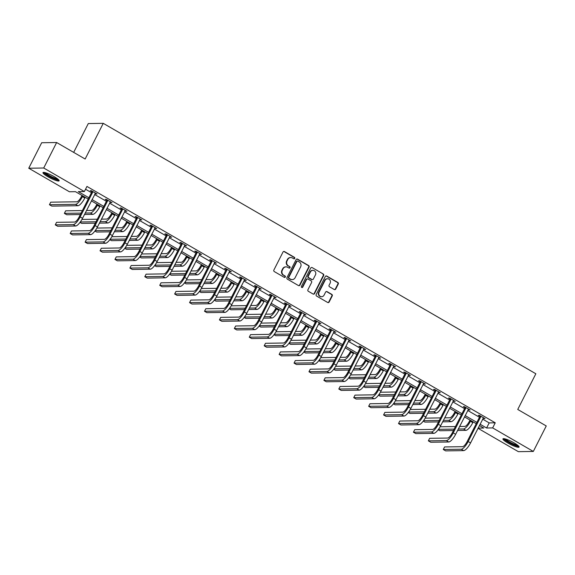 <?xml version="1.0" encoding="UTF-8"?>
<svg xmlns="http://www.w3.org/2000/svg" width="575" height="575" viewBox="0 0 575 575"><rect width="100%" height="100%" fill="white"/><g stroke="black" fill="none" stroke-linecap="round" stroke-linejoin="round"><path stroke-width="0.86" d="M294.745 258.419A0.798 0.748 89.2 0 0 294.443 257.341L284.467 251.562A1.136 1.071 89.2 0 0 283.015 252.022L273.88 270.034A1.136 1.071 89.2 0 0 274.311 271.58L284.287 277.358A0.798 0.748 89.2 0 0 285.301 277.035A0.798 0.748 89.2 0 0 284.999 275.957L283.705 275.209A3.644 3.414 89.2 0 1 282.325 270.264L283.087 268.762A3.644 3.414 89.2 0 1 287.716 267.303L289.009 268.051A0.798 0.748 89.2 0 0 290.023 267.727A0.798 0.748 89.2 0 0 289.721 266.649L288.427 265.902A3.644 3.414 89.2 0 1 287.047 260.957L287.809 259.454A3.644 3.414 89.2 0 1 292.438 257.995L293.732 258.743A0.798 0.748 89.2 0 0 294.745 258.419M293.897 258.815A0.798 0.748 89.2 0 0 294.033 257.348L284.057 251.57A1.136 1.071 89.2 0 0 283.734 251.447M284.452 277.423A0.798 0.748 89.2 0 0 284.589 275.964L283.705 275.209M289.175 268.115A0.798 0.748 89.2 0 0 289.311 266.656L288.427 265.902M507.854 443.016A9.049 1.545 26.9 0 1 502.938 438.876A9.049 1.545 26.9 0 1 514.165 442.923A9.049 1.545 26.9 0 1 519.081 447.062A9.049 1.545 26.9 0 1 507.854 443.016M47.905 176.748A9.049 1.545 26.9 0 1 42.988 172.608A9.049 1.545 26.9 0 1 54.215 176.654A9.049 1.545 26.9 0 1 59.132 180.794A9.049 1.545 26.9 0 1 47.905 176.748M334.269 289.527A1.136 1.071 89.2 0 0 335.714 289.067L338.28 284.014A1.136 1.071 89.2 0 0 337.848 282.469L326.765 276.05A1.136 1.071 89.2 0 0 325.321 276.51L316.178 294.522A1.136 1.071 89.2 0 0 316.609 296.067L327.692 302.486A1.136 1.071 89.2 0 0 329.137 302.026L332.235 295.924A1.136 1.071 89.2 0 0 331.804 294.378L327.06 291.633A1.136 1.071 89.2 0 0 325.615 292.093L324.077 295.119A3.048 2.853 89.2 0 1 321.612 296.707A3.048 2.853 89.2 0 1 319.053 292.208L325.069 280.348A3.048 2.853 89.2 0 1 327.542 278.76A3.048 2.853 89.2 0 1 330.093 283.259L329.094 285.236A1.136 1.071 89.2 0 0 329.525 286.781L334.269 289.527M88.219 199.051L75.476 191.676L69.41 191.763L28.75 168.231L41.68 142.737L56.645 142.521L85.15 159.023L103.256 123.337L535.85 373.764L517.744 409.45L546.25 425.953L533.32 451.44L518.355 451.662L477.983 428.289M56.645 142.521L43.714 168.008L84.367 191.547L78.301 191.633L88.881 197.757M482.641 419.11L489.181 422.898L495.247 422.805L86.954 186.444L84.367 191.547M495.247 422.805L492.66 427.908L533.32 451.44M309.077 267.109A1.136 1.071 89.2 0 0 308.646 265.564L297.562 259.145A1.136 1.071 89.2 0 0 296.118 259.605L286.975 277.617A1.136 1.071 89.2 0 0 287.407 279.162L298.49 285.581A1.136 1.071 89.2 0 0 299.934 285.121L309.077 267.109L308.667 267.116A1.136 1.071 89.2 0 0 308.236 265.571L297.16 259.152A1.136 1.071 89.2 0 0 296.837 259.03M312.168 267.598L323.243 274.016A1.136 1.071 89.2 0 1 323.675 275.562L314.539 293.573A1.136 1.071 89.2 0 1 313.088 294.033L308.351 291.288A1.136 1.071 89.2 0 1 307.92 289.743L311.621 282.433A1.136 1.071 89.2 0 0 311.19 280.895L308.049 279.069A1.136 1.071 89.2 0 0 306.597 279.529L302.738 287.133A0.798 0.748 89.2 0 1 302.098 287.55A0.798 0.748 89.2 0 1 301.429 286.372L310.716 268.058A1.136 1.071 89.2 0 1 312.168 267.598L323.243 274.016M103.256 123.337L88.291 123.56L73.672 152.375M85.546 189.232L91.461 192.654M94.631 194.494L106.389 201.293M109.552 203.133L121.311 209.932M124.48 211.772L136.232 218.572M139.402 220.412L151.16 227.211M154.323 229.051L166.082 235.851M169.251 237.683L181.003 244.49M184.173 246.323L195.931 253.129M199.094 254.962L210.853 261.769M214.022 263.602L225.774 270.408M228.943 272.241L240.695 279.048M243.865 280.88L255.623 287.687M258.786 289.52L270.545 296.326M273.714 298.159L285.466 304.966M288.636 306.798L300.394 313.605M303.557 315.438L315.316 322.244M318.485 324.077L330.237 330.884M333.407 332.717L345.165 339.523M348.328 341.356L360.087 348.162M363.256 349.995L375.008 356.802M378.177 358.635L389.936 365.441M393.099 367.274L404.857 374.081M408.027 375.913L419.779 382.72M422.948 384.553L434.707 391.359M437.87 393.192L449.628 399.999M452.798 401.832L464.55 408.638M467.719 410.471L479.478 417.277M95.127 193.516L97.031 194.019L91.296 190.699L90.282 190.713L91.835 191.612M110.048 202.156L111.96 202.659L106.217 199.338L105.203 199.353L106.763 200.251M124.969 210.795L126.881 211.298L121.138 207.978L120.132 207.992L121.684 208.89M139.897 219.434L141.802 219.938L136.067 216.617L135.053 216.631L136.606 217.53M154.819 228.074L156.731 228.577L150.988 225.256L149.974 225.271L151.527 226.169M169.74 236.713L171.652 237.216L165.909 233.896L164.903 233.91L166.455 234.808M184.668 245.353L186.573 245.856L180.838 242.535L179.824 242.549L181.377 243.448M199.59 253.992L201.502 254.495L195.759 251.174L194.745 251.189L196.298 252.087M214.511 262.631L216.423 263.134L210.68 259.814L209.674 259.828L211.226 260.727M229.439 271.271L231.344 271.774L225.608 268.453L224.595 268.467L226.147 269.366M244.361 279.91L246.272 280.413L240.53 277.092L239.516 277.107L241.069 278.005M259.282 288.549L261.194 289.053L255.451 285.732L254.445 285.746L255.997 286.645M274.21 297.189L276.115 297.692L270.379 294.371L269.366 294.386L270.918 295.284M289.132 305.828L291.043 306.331L285.301 303.011L284.287 303.025L285.84 303.923M304.053 314.467L305.965 314.971L300.222 311.65L299.216 311.664L300.768 312.563M318.974 323.107L320.886 323.61L315.15 320.289L314.137 320.304L315.689 321.202M333.902 331.746L335.807 332.249L330.072 328.929L329.058 328.943L330.611 329.842M348.824 340.386L350.736 340.889L344.993 337.568L343.987 337.582L345.539 338.481M363.745 349.025L365.657 349.528L359.921 346.207L358.908 346.222L360.46 347.12M378.673 357.664L380.578 358.168L374.842 354.847L373.829 354.861L375.382 355.76M393.595 366.304L395.507 366.807L389.764 363.486L388.75 363.501L390.31 364.399M408.516 374.943L410.428 375.446L404.685 372.126L403.679 372.14L405.231 373.038M423.444 383.582L425.349 384.086L419.613 380.765L418.6 380.779L420.152 381.678M438.366 392.222L440.277 392.725L434.535 389.404L433.521 389.419L435.074 390.317M453.287 400.861L455.199 401.364L449.456 398.044L448.45 398.058L450.002 398.957M468.215 409.501L470.12 410.004L464.384 406.683L463.371 406.698L464.923 407.596M483.137 418.14L485.048 418.643L479.306 415.323L478.292 415.337L479.845 416.235M28.75 168.231L43.714 168.008M478.069 428.123L483.762 428.037L479.399 425.507M476.229 423.674L464.471 416.868M461.308 415.035L449.549 408.228M446.38 406.396L434.628 399.589M431.458 397.756L419.7 390.95M416.537 389.117L404.778 382.31M401.609 380.478L389.857 373.671M386.688 371.838L374.929 365.032M371.766 363.199L360.007 356.392M356.838 354.559L345.086 347.753M341.917 345.92L330.165 339.113M326.995 337.281L315.237 330.474M312.074 328.641L300.315 321.835M297.146 320.002L285.394 313.195M282.224 311.363L270.466 304.556M267.303 302.723L255.544 295.917M252.375 294.084L240.623 287.277M237.453 285.444L225.695 278.638M222.532 276.805L210.773 269.998M207.604 268.166L195.852 261.359M192.682 259.526L180.924 252.72M177.761 250.887L166.002 244.08M162.833 242.248L151.081 235.441M147.912 233.608L136.153 226.809M132.99 224.969L121.232 218.169M118.062 216.329L106.31 209.53M103.141 207.69L91.382 200.891M480.053 424.206L486.594 427.994L492.66 427.908M92.043 199.59L103.802 206.396M106.964 208.229L118.723 215.036M121.893 216.868L133.644 223.675M136.814 225.508L148.573 232.314M151.735 234.147L163.494 240.954M166.664 242.787L178.415 249.593M181.585 251.426L193.344 258.232M196.506 260.065L208.265 266.872M211.435 268.705L223.186 275.511M226.356 277.344L238.115 284.151M241.277 285.983L253.036 292.79M256.206 294.623L267.957 301.429M271.127 303.262L282.886 310.069M286.048 311.902L297.807 318.701M300.977 320.541L312.728 327.34M315.898 329.18L327.657 335.98M330.819 337.82L342.578 344.619M345.748 346.459L357.499 353.258M360.669 355.098L372.42 361.898M375.59 363.731L387.349 370.537M390.511 372.37L402.27 379.177M405.44 381.009L417.191 387.816M420.361 389.649L432.12 396.455M435.282 398.288L447.041 405.095M450.211 406.927L461.962 413.734M465.132 415.567L476.891 422.373M489.181 422.898L486.594 427.994M96.025 194.034L96.262 193.574M110.946 202.673L111.183 202.213M125.868 211.312L126.105 210.853M140.796 219.952L141.026 219.492M155.717 228.591L155.954 228.131M170.638 237.231L170.876 236.771M185.567 245.87L185.797 245.41M200.488 254.509L200.725 254.049M215.409 263.149L215.647 262.689M230.338 271.788L230.568 271.328M245.259 280.428L245.496 279.967M260.18 289.067L260.418 288.607M275.109 297.706L275.339 297.246M290.03 306.346L290.267 305.886M304.951 314.985L305.188 314.525M319.873 323.624L320.11 323.164M334.801 332.264L335.038 331.804M349.722 340.903L349.959 340.443M364.643 349.543L364.881 349.082M379.572 358.182L379.802 357.722M394.493 366.821L394.73 366.354M409.414 375.461L409.652 374.993M424.343 384.1L424.573 383.633M439.264 392.739L439.501 392.272M454.185 401.379L454.423 400.912M469.114 410.018L469.344 409.551M484.035 418.658L484.272 418.19M290.763 257.55L290.353 257.557A3.644 3.414 89.2 0 0 287.407 259.462L287.809 259.454M288.025 265.909A3.644 3.414 89.2 0 1 286.645 260.964L287.407 259.462M286.041 266.857L285.631 266.865A3.644 3.414 89.2 0 0 282.684 268.769L283.087 268.762M283.303 275.217A3.644 3.414 89.2 0 1 281.923 270.272L282.684 268.769M298.813 285.696A1.136 1.071 89.2 0 0 299.532 285.128L308.667 267.116M297.886 261.151A0.798 0.748 89.2 0 0 296.873 261.467L288.851 277.279A0.798 0.748 89.2 0 0 289.153 278.357L290.512 279.148A3.644 3.414 89.2 0 0 295.14 277.689L300.624 266.879A3.644 3.414 89.2 0 0 299.244 261.934L297.886 261.151M297.519 261.05L297.117 261.057A0.798 0.748 89.2 0 0 296.47 261.474L296.873 261.467M292.193 279.587L291.791 279.594A3.644 3.414 89.2 0 1 290.109 279.155L288.751 278.365A0.798 0.748 89.2 0 1 288.449 277.287L296.47 261.474M313.411 294.148A1.136 1.071 89.2 0 0 314.13 293.581L323.272 275.569A1.136 1.071 89.2 0 0 322.841 274.023M307.524 278.933L307.115 278.94A1.136 1.071 89.2 0 0 306.195 279.536L302.335 287.141L302.738 287.133M301.889 287.522A0.798 0.748 89.2 0 0 302.335 287.141M315.467 274.857A3.048 2.853 89.2 0 0 312.915 270.358A3.048 2.853 89.2 0 0 310.442 271.946L308.322 276.122A1.136 1.071 89.2 0 0 308.761 277.668L311.902 279.493A1.136 1.071 89.2 0 0 313.346 279.033L315.467 274.857M312.915 270.358L312.505 270.358A3.048 2.853 89.2 0 0 310.04 271.953L310.442 271.946M312.426 279.63L312.024 279.637A1.136 1.071 89.2 0 1 311.499 279.493L308.351 277.675A1.136 1.071 89.2 0 1 307.92 276.129L310.04 271.953M327.542 278.76L327.132 278.76A3.048 2.853 89.2 0 0 324.667 280.356L325.069 280.348M321.612 296.707L321.209 296.714A3.048 2.853 89.2 0 1 318.651 292.215L324.667 280.356M328.016 302.601A1.136 1.071 89.2 0 0 328.735 302.033L331.832 295.931A1.136 1.071 89.2 0 0 331.401 294.386L326.658 291.64A1.136 1.071 89.2 0 0 326.334 291.518M334.585 289.642A1.136 1.071 89.2 0 0 335.311 289.074L337.87 284.021A1.136 1.071 89.2 0 0 337.439 282.476L326.363 276.058A1.136 1.071 89.2 0 0 326.039 275.942M82.017 195.464L81.406 196.664A5.8 1.761 120.1 0 1 76.791 201.796L50.729 202.177L49.436 204.729L75.498 204.341A8.704 2.645 -59.9 0 0 82.412 196.65L82.786 195.91M49.436 204.729L51.829 206.109L77.891 205.728A8.704 2.645 -59.9 0 0 84.805 198.037L85.179 197.297M92.848 191.597L91.799 192L79.149 216.94A5.8 1.761 120.1 0 1 74.534 222.065L56.558 222.331L55.272 224.875L73.241 224.617A8.704 2.645 -59.9 0 0 80.155 216.926L92.805 191.985M55.272 224.875L57.658 226.263L75.634 225.997A8.704 2.645 -59.9 0 0 82.548 218.306L95.479 193.121M91.799 192L91.899 191.044M58.363 179.529A7.834 1.337 26.9 0 1 51.261 177.272A7.834 1.337 26.9 0 1 44.519 172.673A7.834 1.337 26.9 0 1 44.462 172.478M45.511 172.737A7.252 1.236 -153.1 0 0 51.175 176.482A7.252 1.236 -153.1 0 0 57.536 178.832M43.592 172.385A8.992 1.531 -153.1 0 0 50.78 177.258A8.992 1.531 -153.1 0 0 58.952 180.176M518.312 445.798A7.834 1.337 26.9 0 1 508.695 442.189A7.834 1.337 26.9 0 1 504.412 438.739M505.461 438.998A7.252 1.236 -153.1 0 0 509.155 441.679A7.252 1.236 -153.1 0 0 517.486 445.1M503.542 438.646A8.992 1.531 -153.1 0 0 508.286 442.197A8.992 1.531 -153.1 0 0 518.902 446.444M96.938 204.103L96.327 205.304A5.8 1.761 120.1 0 1 91.72 210.436L86.502 210.507M84.482 214.489L92.819 214.367A8.704 2.645 -59.9 0 0 99.727 206.677L100.1 205.936M85.208 213.059L90.426 212.98A8.704 2.645 -59.9 0 0 97.34 205.289L97.714 204.549M82.376 210.572L65.658 210.817L64.364 213.368L81.082 213.117M64.364 213.368L66.75 214.748L80.356 214.547M111.859 212.743L111.248 213.943A5.8 1.761 120.1 0 1 106.641 219.075L101.43 219.147M99.41 223.129L107.741 223.007A8.704 2.645 -59.9 0 0 114.655 215.316L115.029 214.576M100.136 221.698L105.347 221.619A8.704 2.645 -59.9 0 0 112.262 213.929L112.635 213.188M97.297 219.212L81.945 219.434M80.306 221.986L96.003 221.756M79.997 222.417L81.679 223.388L95.278 223.186M107.769 200.237L106.72 200.639L94.07 225.58A5.8 1.761 120.1 0 1 89.463 230.704L71.487 230.97L70.193 233.515L88.169 233.256A8.704 2.645 -59.9 0 0 95.076 225.565L107.726 200.625M70.193 233.515L72.587 234.902L90.562 234.636A8.704 2.645 -59.9 0 0 97.47 226.945L110.407 201.76M106.72 200.639L106.821 199.683M122.698 208.876L121.641 209.278L108.991 234.219A5.8 1.761 120.1 0 1 104.384 239.344L86.408 239.61L85.114 242.154L103.09 241.895A8.704 2.645 -59.9 0 0 110.005 234.205L122.655 209.264M85.114 242.154L87.508 243.541L105.484 243.275A8.704 2.645 -59.9 0 0 112.398 235.585L125.328 210.4M121.641 209.278L121.742 208.322M126.78 221.382L126.169 222.583A5.8 1.761 120.1 0 1 121.562 227.707L116.351 227.786M114.332 231.768L122.662 231.646A8.704 2.645 -59.9 0 0 129.576 223.955L129.95 223.215M115.058 230.338L120.268 230.259A8.704 2.645 -59.9 0 0 127.183 222.568L127.557 221.828M112.226 227.851L96.866 228.074M95.234 230.625L110.932 230.395M94.918 231.057L96.6 232.027L110.206 231.826M141.709 230.022L141.098 231.222A5.8 1.761 120.1 0 1 136.491 236.347L131.272 236.426M129.253 240.408L137.583 240.285A8.704 2.645 -59.9 0 0 144.498 232.595L144.871 231.854M129.979 238.977L135.197 238.898A8.704 2.645 -59.9 0 0 142.104 231.208L142.485 230.467M127.147 236.49L111.787 236.713M110.156 239.265L125.853 239.035M109.839 239.696L111.521 240.666L125.127 240.465M156.63 238.661L156.019 239.861A5.8 1.761 120.1 0 1 151.412 244.986L146.201 245.065M144.181 249.047L152.512 248.925A8.704 2.645 -59.9 0 0 159.426 241.234L159.8 240.494M144.907 247.617L150.118 247.537A8.704 2.645 -59.9 0 0 157.032 239.847L157.406 239.107M142.068 245.13L126.716 245.353M125.077 247.904L140.774 247.674M124.768 248.335L126.45 249.306L140.048 249.104M137.619 217.515L136.562 217.918L123.913 242.858A5.8 1.761 120.1 0 1 119.305 247.983L101.329 248.249L100.036 250.793L118.012 250.535A8.704 2.645 -59.9 0 0 124.926 242.844L137.576 217.903M100.036 250.793L102.429 252.181L120.405 251.915A8.704 2.645 -59.9 0 0 127.319 244.224L140.25 219.039M136.562 217.918L136.663 216.962M152.54 226.155L151.491 226.557L138.841 251.498A5.8 1.761 120.1 0 1 134.234 256.623L116.258 256.888L114.964 259.433L132.94 259.174A8.704 2.645 -59.9 0 0 139.847 251.476L152.497 226.543M114.964 259.433L117.358 260.82L135.326 260.554A8.704 2.645 -59.9 0 0 142.241 252.863L155.178 227.678M151.491 226.557L151.592 225.601M167.462 234.794L166.412 235.197L153.762 260.137A5.8 1.761 120.1 0 1 149.155 265.262L131.179 265.528L129.885 268.072L147.861 267.813A8.704 2.645 -59.9 0 0 154.776 260.116L167.426 235.182M129.885 268.072L132.279 269.459L150.255 269.193A8.704 2.645 -59.9 0 0 157.162 261.503L170.099 236.318M166.412 235.197L166.513 234.241M171.551 247.3L170.94 248.501A5.8 1.761 120.1 0 1 166.333 253.625L161.122 253.704M159.103 257.686L167.433 257.564A8.704 2.645 -59.9 0 0 174.347 249.873L174.721 249.133M159.828 256.256L165.039 256.177A8.704 2.645 -59.9 0 0 171.954 248.486L172.327 247.746M156.997 253.769L141.637 253.992M140.005 256.543L155.703 256.313M139.689 256.975L141.371 257.945L154.977 257.744M182.39 243.433L181.333 243.836L168.683 268.777A5.8 1.761 120.1 0 1 164.076 273.901L146.1 274.167L144.807 276.712L162.782 276.453A8.704 2.645 -59.9 0 0 169.697 268.755L182.347 243.822M144.807 276.712L147.2 278.099L165.176 277.833A8.704 2.645 -59.9 0 0 172.09 270.142L185.021 244.957M181.333 243.836L181.434 242.88M186.48 255.94L185.869 257.14A5.8 1.761 120.1 0 1 181.262 262.265L176.043 262.344M174.024 266.326L182.354 266.203A8.704 2.645 -59.9 0 0 189.268 258.513L189.642 257.772M174.75 264.895L179.968 264.816A8.704 2.645 -59.9 0 0 186.875 257.126L187.256 256.385M171.918 262.408L156.558 262.631M154.927 265.183L170.624 264.953M154.61 265.614L156.292 266.584L169.898 266.383M197.311 252.073L196.262 252.475L183.612 277.416A5.8 1.761 120.1 0 1 179.005 282.541L161.029 282.807L159.735 285.351L177.711 285.092A8.704 2.645 -59.9 0 0 184.618 277.394L197.268 252.461M159.735 285.351L162.121 286.738L180.097 286.472A8.704 2.645 -59.9 0 0 187.012 278.782L199.949 253.597M196.262 252.475L196.362 251.519M201.401 264.579L200.79 265.779A5.8 1.761 120.1 0 1 196.183 270.904L190.972 270.983M188.952 274.965L197.283 274.843A8.704 2.645 -59.9 0 0 204.19 267.152L204.571 266.412M189.678 273.535L194.889 273.456A8.704 2.645 -59.9 0 0 201.803 265.765L202.177 265.025M186.839 271.048L171.487 271.271M169.848 273.822L185.545 273.592M169.539 274.253L171.221 275.224L184.819 275.022M212.232 260.712L211.183 261.115L198.533 286.048A5.8 1.761 120.1 0 1 193.926 291.18L175.95 291.446L174.656 293.99L192.632 293.732A8.704 2.645 -59.9 0 0 199.547 286.034L212.197 261.1M174.656 293.99L177.05 295.377L195.026 295.112A8.704 2.645 -59.9 0 0 201.933 287.421L214.87 262.236M211.183 261.115L211.284 260.159M216.322 273.218L215.711 274.419A5.8 1.761 120.1 0 1 211.104 279.543L205.893 279.623M203.873 283.604L212.204 283.482A8.704 2.645 -59.9 0 0 219.118 275.792L219.492 275.051M204.599 282.174L209.81 282.095A8.704 2.645 -59.9 0 0 216.725 274.404L217.098 273.664M201.768 279.687L186.408 279.91M184.776 282.462L200.474 282.232M184.46 282.893L186.142 283.863L199.748 283.662M227.161 269.352L226.104 269.754L213.454 294.688A5.8 1.761 120.1 0 1 208.847 299.819L190.871 300.085L189.577 302.63L207.553 302.371A8.704 2.645 -59.9 0 0 214.468 294.673L227.118 269.74M189.577 302.63L191.971 304.017L209.947 303.751A8.704 2.645 -59.9 0 0 216.861 296.06L229.792 270.875M226.104 269.754L226.205 268.798M231.251 281.858L230.64 283.058A5.8 1.761 120.1 0 1 226.033 288.183L220.814 288.262M218.795 292.244L227.125 292.122A8.704 2.645 -59.9 0 0 234.039 284.431L234.413 283.691M219.521 290.813L224.739 290.734A8.704 2.645 -59.9 0 0 231.646 283.044L232.027 282.303M216.689 288.327L201.329 288.549M199.697 291.101L215.395 290.871M199.381 291.532L201.063 292.502L214.669 292.301M242.082 277.991L241.033 278.393L228.383 303.327A5.8 1.761 120.1 0 1 223.776 308.459L205.8 308.725L204.506 311.269L222.482 311.003A8.704 2.645 -59.9 0 0 229.389 303.312L242.039 278.379M204.506 311.269L206.892 312.656L224.868 312.39A8.704 2.645 -59.9 0 0 231.783 304.7L244.72 279.515M241.033 278.393L241.133 277.438M246.172 290.49L245.561 291.697A5.8 1.761 120.1 0 1 240.954 296.822L235.736 296.901M233.723 300.883L242.053 300.761A8.704 2.645 -59.9 0 0 248.961 293.07L249.342 292.33M234.449 299.453L239.66 299.374A8.704 2.645 -59.9 0 0 246.574 291.683L246.948 290.943M231.61 296.959L216.257 297.189M214.619 299.74L230.316 299.51M214.303 300.172L215.984 301.142L229.59 300.941M257.003 286.63L255.954 287.033L243.304 311.966A5.8 1.761 120.1 0 1 238.697 317.098L220.721 317.364L219.427 319.908L237.403 319.643A8.704 2.645 -59.9 0 0 244.318 311.952L256.967 287.018M219.427 319.908L221.821 321.296L239.797 321.03A8.704 2.645 -59.9 0 0 246.704 313.339L259.641 288.154M255.954 287.033L256.055 286.077M261.093 299.129L260.482 300.337A5.8 1.761 120.1 0 1 255.875 305.462L250.664 305.541M248.644 309.522L256.975 309.4A8.704 2.645 -59.9 0 0 263.889 301.702L264.263 300.969M249.37 308.092L254.581 308.013A8.704 2.645 -59.9 0 0 261.496 300.322L261.869 299.582M246.531 305.598L231.179 305.828M229.547 308.38L245.245 308.15M229.231 308.811L230.913 309.781L244.519 309.58M271.932 295.27L270.875 295.672L258.225 320.606A5.8 1.761 120.1 0 1 253.618 325.738L235.642 326.003L234.348 328.548L252.324 328.282A8.704 2.645 -59.9 0 0 259.239 320.591L271.889 295.658M234.348 328.548L236.742 329.935L254.718 329.669A8.704 2.645 -59.9 0 0 261.632 321.978L274.562 296.793M270.875 295.672L270.976 294.716M276.022 307.769L275.411 308.976A5.8 1.761 120.1 0 1 270.796 314.101L265.585 314.18M263.566 318.162L271.896 318.04A8.704 2.645 -59.9 0 0 278.81 310.342L279.184 309.609M264.292 316.732L269.51 316.652A8.704 2.645 -59.9 0 0 276.417 308.962L276.798 308.222M261.46 314.238L246.1 314.467M244.468 317.019L260.166 316.789M244.152 317.443L245.834 318.421L259.44 318.219M286.853 303.909L285.804 304.312L273.154 329.245A5.8 1.761 120.1 0 1 268.539 334.377L250.571 334.643L249.277 337.187L267.253 336.921A8.704 2.645 -59.9 0 0 274.16 329.231L286.81 304.297M249.277 337.187L251.663 338.574L269.639 338.308A8.704 2.645 -59.9 0 0 276.553 330.618L289.484 305.433M285.804 304.312L285.904 303.356M290.943 316.408L290.332 317.616A5.8 1.761 120.1 0 1 285.725 322.74L280.507 322.819M278.494 326.801L286.824 326.679A8.704 2.645 -59.9 0 0 293.732 318.981L294.113 318.248M279.22 325.371L284.431 325.292A8.704 2.645 -59.9 0 0 291.345 317.601L291.719 316.861M276.381 322.877L261.028 323.107M259.39 325.658L275.087 325.428M259.073 326.082L260.755 327.06L274.361 326.859M301.774 312.548L300.725 312.951L288.075 337.884A5.8 1.761 120.1 0 1 283.468 343.016L265.492 343.282L264.198 345.827L282.174 345.561A8.704 2.645 -59.9 0 0 289.088 337.87L301.738 312.937M264.198 345.827L266.592 347.214L284.567 346.948A8.704 2.645 -59.9 0 0 291.475 339.257L304.412 314.072M300.725 312.951L300.826 311.995M305.864 325.048L305.253 326.255A5.8 1.761 120.1 0 1 300.646 331.38L295.435 331.459M293.415 335.441L301.746 335.318A8.704 2.645 -59.9 0 0 308.66 327.621L309.034 326.887M294.141 334.01L299.352 333.931A8.704 2.645 -59.9 0 0 306.267 326.241L306.64 325.5M291.302 331.516L275.95 331.746M274.318 334.298L290.008 334.068M274.002 334.722L275.684 335.699L289.29 335.498M316.703 321.188L315.646 321.59L302.996 346.524A5.8 1.761 120.1 0 1 298.389 351.656L280.413 351.922L279.119 354.466L297.095 354.2A8.704 2.645 -59.9 0 0 304.01 346.509L316.66 321.576M279.119 354.466L281.513 355.853L299.489 355.587A8.704 2.645 -59.9 0 0 306.403 347.897L319.333 322.712M315.646 321.59L315.747 320.634M320.793 333.687L320.182 334.894A5.8 1.761 120.1 0 1 315.567 340.019L310.356 340.098M308.337 344.08L316.667 343.958A8.704 2.645 -59.9 0 0 323.581 336.26L323.955 335.52M309.062 342.65L314.281 342.571A8.704 2.645 -59.9 0 0 321.188 334.88L321.562 334.14M306.231 340.156L290.871 340.386M289.239 342.937L304.937 342.707M288.923 343.361L290.605 344.339L304.211 344.137M331.624 329.827L330.575 330.23L317.925 355.163A5.8 1.761 120.1 0 1 313.31 360.295L295.334 360.561L294.048 363.105L312.017 362.839A8.704 2.645 -59.9 0 0 318.931 355.149L331.581 330.215M294.048 363.105L296.434 364.493L314.41 364.227A8.704 2.645 -59.9 0 0 321.324 356.536L334.255 331.351M330.575 330.23L330.675 329.274M335.714 342.326L335.103 343.534A5.8 1.761 120.1 0 1 330.496 348.658L325.277 348.738M323.265 352.719L331.595 352.59A8.704 2.645 -59.9 0 0 338.502 344.899L338.883 344.159M323.984 351.289L329.202 351.21A8.704 2.645 -59.9 0 0 336.116 343.519L336.49 342.779M321.152 348.795L305.792 349.025M304.161 351.577L319.858 351.347M303.844 352.001L305.526 352.978L319.132 352.777M346.545 338.467L345.496 338.869L332.846 363.803A5.8 1.761 120.1 0 1 328.239 368.934L310.263 369.2L308.969 371.745L326.945 371.479A8.704 2.645 -59.9 0 0 333.859 363.788L346.509 338.855M308.969 371.745L311.363 373.132L329.338 372.866A8.704 2.645 -59.9 0 0 336.246 365.175L349.183 339.99M345.496 338.869L345.597 337.913M350.635 350.966L350.024 352.173A5.8 1.761 120.1 0 1 345.417 357.298L340.206 357.377M338.186 361.359L346.517 361.229A8.704 2.645 -59.9 0 0 353.431 353.539L353.805 352.798M338.912 359.928L344.123 359.849A8.704 2.645 -59.9 0 0 351.037 352.159L351.411 351.418M336.073 357.434L320.721 357.664M319.082 360.216L334.779 359.986M318.773 360.64L320.455 361.618L334.053 361.416M361.474 347.106L360.417 347.508L347.767 372.442A5.8 1.761 120.1 0 1 343.16 377.574L325.184 377.84L323.89 380.384L341.866 380.118A8.704 2.645 -59.9 0 0 348.781 372.427L361.431 347.494M323.89 380.384L326.284 381.771L344.26 381.505A8.704 2.645 -59.9 0 0 351.174 373.815L364.104 348.63M360.417 347.508L360.518 346.553M365.556 359.605L364.952 360.812A5.8 1.761 120.1 0 1 360.338 365.937L355.127 366.016M353.107 369.998L361.438 369.869A8.704 2.645 -59.9 0 0 368.352 362.178L368.726 361.438M353.833 368.568L359.044 368.489A8.704 2.645 -59.9 0 0 365.959 360.798L366.332 360.058M351.002 366.074L335.642 366.304M334.01 368.855L349.708 368.625M333.694 369.279L335.376 370.257L348.982 370.056M376.395 355.745L375.338 356.148L362.688 381.081A5.8 1.761 120.1 0 1 358.081 386.213L340.105 386.479L338.812 389.023L356.787 388.757A8.704 2.645 -59.9 0 0 363.702 381.067L376.352 356.133M338.812 389.023L341.205 390.411L359.181 390.145A8.704 2.645 -59.9 0 0 366.095 382.454L379.026 357.269M375.338 356.148L375.439 355.192M380.485 368.244L379.874 369.452A5.8 1.761 120.1 0 1 375.267 374.577L370.048 374.656M368.029 378.637L376.366 378.508A8.704 2.645 -59.9 0 0 383.273 370.817L383.647 370.077M368.755 377.2L373.973 377.128A8.704 2.645 -59.9 0 0 380.887 369.438L381.261 368.697M365.923 374.713L350.563 374.943M348.932 377.495L364.629 377.265M348.615 377.919L350.297 378.896L363.903 378.695M391.316 364.385L390.267 364.787L377.617 389.721A5.8 1.761 120.1 0 1 373.01 394.853L355.034 395.111L353.74 397.663L371.716 397.397A8.704 2.645 -59.9 0 0 378.623 389.706L391.273 364.773M353.74 397.663L356.133 399.05L374.102 398.784A8.704 2.645 -59.9 0 0 381.017 391.093L393.954 365.908M390.267 364.787L390.368 363.831M395.406 376.884L394.795 378.091A5.8 1.761 120.1 0 1 390.188 383.216L384.977 383.295M382.957 387.27L391.287 387.147A8.704 2.645 -59.9 0 0 398.202 379.457L398.576 378.717M383.683 385.839L388.894 385.768A8.704 2.645 -59.9 0 0 395.808 378.077L396.182 377.337M380.844 383.353L365.492 383.582M363.853 386.134L379.55 385.904M363.544 386.558L365.226 387.536L378.824 387.334M406.238 373.024L405.188 373.427L392.538 398.36A5.8 1.761 120.1 0 1 387.931 403.492L369.955 403.751L368.661 406.302L386.637 406.036A8.704 2.645 -59.9 0 0 393.552 398.346L406.202 373.412M368.661 406.302L371.055 407.689L389.031 407.423A8.704 2.645 -59.9 0 0 395.945 399.733L408.875 374.548M405.188 373.427L405.289 372.471M410.327 385.523L409.716 386.731A5.8 1.761 120.1 0 1 405.109 391.855L399.898 391.934M397.878 395.909L406.209 395.787A8.704 2.645 -59.9 0 0 413.123 388.096L413.497 387.356M398.604 394.479L403.815 394.407A8.704 2.645 -59.9 0 0 410.73 386.716L411.103 385.976M395.772 391.992L380.413 392.222M378.781 394.773L394.479 394.543M378.465 395.198L380.147 396.175L393.753 395.974M421.166 381.663L420.109 382.066L407.459 406.999A5.8 1.761 120.1 0 1 402.852 412.131L384.876 412.39L383.582 414.942L401.558 414.676A8.704 2.645 -59.9 0 0 408.473 406.985L421.123 382.052M383.582 414.942L385.976 416.329L403.952 416.063A8.704 2.645 -59.9 0 0 410.866 408.372L423.797 383.187M420.109 382.066L420.21 381.11M425.256 394.162L424.645 395.37A5.8 1.761 120.1 0 1 420.037 400.495L414.819 400.574M412.8 404.548L421.13 404.426A8.704 2.645 -59.9 0 0 428.044 396.736L428.418 395.995M413.526 403.118L418.744 403.046A8.704 2.645 -59.9 0 0 425.651 395.356L426.032 394.615M410.694 400.631L395.334 400.861M393.702 403.413L409.4 403.183M393.386 403.837L395.068 404.814L408.674 404.613M436.087 390.303L435.038 390.705L422.388 415.639A5.8 1.761 120.1 0 1 417.781 420.771L399.805 421.029L398.511 423.581L416.487 423.315A8.704 2.645 -59.9 0 0 423.394 415.624L436.044 390.691M398.511 423.581L400.897 424.968L418.873 424.702A8.704 2.645 -59.9 0 0 425.787 417.012L438.725 391.827M435.038 390.705L435.138 389.749M440.177 402.802L439.566 404.009A5.8 1.761 120.1 0 1 434.959 409.134L429.748 409.213M427.728 413.188L436.058 413.066A8.704 2.645 -59.9 0 0 442.973 405.375L443.347 404.635M428.454 411.757L433.665 411.686A8.704 2.645 -59.9 0 0 440.579 403.995L440.953 403.255M425.615 409.271L410.262 409.501M408.624 412.052L424.321 411.822M408.315 412.476L409.997 413.454L423.595 413.253M451.008 398.942L449.959 399.345L437.309 424.278A5.8 1.761 120.1 0 1 432.702 429.41L414.726 429.669L413.432 432.22L431.408 431.954A8.704 2.645 -59.9 0 0 438.323 424.264L450.973 399.33M413.432 432.22L415.826 433.607L433.802 433.342A8.704 2.645 -59.9 0 0 440.709 425.651L453.646 400.466M449.959 399.345L450.06 398.389M455.098 411.441L454.487 412.649A5.8 1.761 120.1 0 1 449.88 417.773L444.669 417.853M442.649 421.827L450.98 421.705A8.704 2.645 -59.9 0 0 457.894 414.014L458.268 413.274M443.375 420.397L448.586 420.325A8.704 2.645 -59.9 0 0 455.501 412.634L455.874 411.894M440.543 417.91L425.184 418.14M423.552 420.692L439.25 420.462M423.236 421.116L424.918 422.093L438.524 421.892M465.937 407.582L464.88 407.984L452.23 432.918A5.8 1.761 120.1 0 1 447.623 438.049L429.647 438.308L428.353 440.86L446.329 440.594A8.704 2.645 -59.9 0 0 453.244 432.903L465.894 407.97M428.353 440.86L430.747 442.247L448.723 441.981A8.704 2.645 -59.9 0 0 455.637 434.29L468.567 409.105M464.88 407.984L464.981 407.028M470.027 420.081L469.416 421.288A5.8 1.761 120.1 0 1 464.808 426.413L459.59 426.492M457.571 430.467L465.901 430.344A8.704 2.645 -59.9 0 0 472.815 422.654L473.189 421.913M458.297 429.036L463.515 428.964A8.704 2.645 -59.9 0 0 470.422 421.274L470.803 420.533M455.465 426.549L440.105 426.779M438.473 429.331L454.171 429.101M438.157 429.755L439.839 430.732L453.445 430.531M480.858 416.221L479.809 416.623L467.159 441.557A5.8 1.761 120.1 0 1 462.552 446.689L444.576 446.948L443.282 449.499L461.258 449.233A8.704 2.645 -59.9 0 0 468.165 441.543L480.815 416.609M443.282 449.499L445.668 450.886L463.644 450.62A8.704 2.645 -59.9 0 0 470.558 442.93L483.496 417.745M479.809 416.623L479.909 415.668M294.033 257.348L294.443 257.341M284.589 275.964L284.999 275.957M289.311 266.656L289.721 266.649M286.645 260.964L287.047 260.957M281.923 270.272L282.325 270.264M284.057 251.57L284.467 251.562M299.532 285.128L299.934 285.121M297.16 259.152L297.562 259.145M308.236 265.571L308.646 265.564M288.449 277.287L288.851 277.279M288.751 278.365L289.153 278.357M290.109 279.155L290.512 279.148M323.272 275.569L323.675 275.562M314.13 293.581L314.539 293.573M306.195 279.536L306.597 279.529M307.92 276.129L308.322 276.122M308.351 277.675L308.761 277.668M311.499 279.493L311.902 279.493M318.651 292.215L319.053 292.208M326.658 291.64L327.06 291.633M331.401 294.386L331.804 294.378M331.832 295.931L332.235 295.924M328.735 302.033L329.137 302.026M326.363 276.058L326.765 276.05M337.439 282.476L337.848 282.469M337.87 284.021L338.28 284.014M335.311 289.074L335.714 289.067M82.412 196.65L84.805 198.037M75.498 204.341L77.891 205.728M80.155 216.926L82.548 218.306M73.241 224.617L75.634 225.997M97.34 205.289L99.727 206.677M90.426 212.98L92.819 214.367M112.262 213.929L114.655 215.316M105.347 221.619L107.741 223.007M95.076 225.565L97.47 226.945M88.169 233.256L90.562 234.636M110.005 234.205L112.398 235.585M103.09 241.895L105.484 243.275M127.183 222.568L129.576 223.955M120.268 230.259L122.662 231.646M142.104 231.208L144.498 232.595M135.197 238.898L137.583 240.285M157.032 239.847L159.426 241.234M150.118 247.537L152.512 248.925M124.926 242.844L127.319 244.224M118.012 250.535L120.405 251.915M139.847 251.476L142.241 252.863M132.94 259.174L135.326 260.554M154.776 260.116L157.162 261.503M147.861 267.813L150.255 269.193M171.954 248.486L174.347 249.873M165.039 256.177L167.433 257.564M169.697 268.755L172.09 270.142M162.782 276.453L165.176 277.833M186.875 257.126L189.268 258.513M179.968 264.816L182.354 266.203M184.618 277.394L187.012 278.782M177.711 285.092L180.097 286.472M201.803 265.765L204.19 267.152M194.889 273.456L197.283 274.843M199.547 286.034L201.933 287.421M192.632 293.732L195.026 295.112M216.725 274.404L219.118 275.792M209.81 282.095L212.204 283.482M214.468 294.673L216.861 296.06M207.553 302.371L209.947 303.751M231.646 283.044L234.039 284.431M224.739 290.734L227.125 292.122M229.389 303.312L231.783 304.7M222.482 311.003L224.868 312.39M246.574 291.683L248.961 293.07M239.66 299.374L242.053 300.761M244.318 311.952L246.704 313.339M237.403 319.643L239.797 321.03M261.496 300.322L263.889 301.702M254.581 308.013L256.975 309.4M259.239 320.591L261.632 321.978M252.324 328.282L254.718 329.669M276.417 308.962L278.81 310.342M269.51 316.652L271.896 318.04M274.16 329.231L276.553 330.618M267.253 336.921L269.639 338.308M291.345 317.601L293.732 318.981M284.431 325.292L286.824 326.679M289.088 337.87L291.475 339.257M282.174 345.561L284.567 346.948M306.267 326.241L308.66 327.621M299.352 333.931L301.746 335.318M304.01 346.509L306.403 347.897M297.095 354.2L299.489 355.587M321.188 334.88L323.581 336.26M314.281 342.571L316.667 343.958M318.931 355.149L321.324 356.536M312.017 362.839L314.41 364.227M336.116 343.519L338.502 344.899M329.202 351.21L331.595 352.59M333.859 363.788L336.246 365.175M326.945 371.479L329.338 372.866M351.037 352.159L353.431 353.539M344.123 359.849L346.517 361.229M348.781 372.427L351.174 373.815M341.866 380.118L344.26 381.505M365.959 360.798L368.352 362.178M359.044 368.489L361.438 369.869M363.702 381.067L366.095 382.454M356.787 388.757L359.181 390.145M380.887 369.438L383.273 370.817M373.973 377.128L376.366 378.508M378.623 389.706L381.017 391.093M371.716 397.397L374.102 398.784M395.808 378.077L398.202 379.457M388.894 385.768L391.287 387.147M393.552 398.346L395.945 399.733M386.637 406.036L389.031 407.423M410.73 386.716L413.123 388.096M403.815 394.407L406.209 395.787M408.473 406.985L410.866 408.372M401.558 414.676L403.952 416.063M425.651 395.356L428.044 396.736M418.744 403.046L421.13 404.426M423.394 415.624L425.787 417.012M416.487 423.315L418.873 424.702M440.579 403.995L442.973 405.375M433.665 411.686L436.058 413.066M438.323 424.264L440.709 425.651M431.408 431.954L433.802 433.342M455.501 412.634L457.894 414.014M448.586 420.325L450.98 421.705M453.244 432.903L455.637 434.29M446.329 440.594L448.723 441.981M470.422 421.274L472.815 422.654M463.515 428.964L465.901 430.344M468.165 441.543L470.558 442.93M461.258 449.233L463.644 450.62"/></g></svg>
